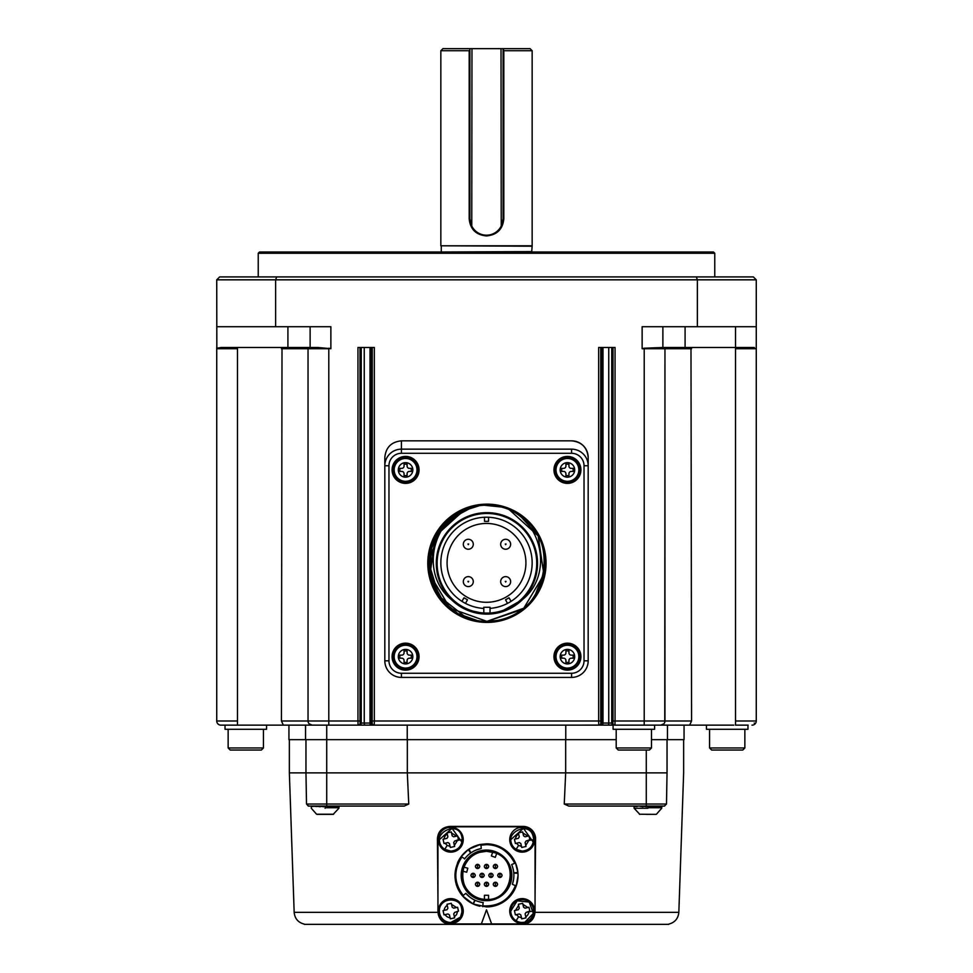 <?xml version="1.0" encoding="UTF-8"?>
<svg xmlns="http://www.w3.org/2000/svg" width="973" height="973" viewBox="0 0 973 973"><rect width="100%" height="100%" fill="white"/><g stroke="black" fill="none" stroke-linecap="round" stroke-linejoin="round"><path stroke-width="1.46" d="M338.774 806.082L338.932 806.751L338.738 806.07L337.911 806.52L338.884 808.259L333.167 814.365L316.59 814.243L311.299 808.259L311.275 806.167M649.563 814.365L647.909 814.365M651.18 814.365L646.242 814.365M333.167 814.365L317.028 814.365M639.833 814.365L634.116 808.259L647.909 808.259L634.116 808.259L634.08 806.167M639.407 814.243L655.972 814.365M323.523 806.07L327.354 806.751L323.96 806.07L320.385 806.276L323.729 806.751L323.547 806.082L323.729 806.751M321.175 806.167L323.523 806.508L321.175 806.07M320.47 806.07L320.19 806.751L320.056 806.082L317.162 806.276L320.19 806.751M320.056 806.508L317.162 806.276M316.918 806.52L314.34 806.276M316.93 806.508L314.474 806.276M316.456 806.07L311.372 806.252M312.528 806.508L311.409 806.276M311.555 806.508L316.201 806.07L311.445 806.07L311.372 806.751L311.445 806.07M338.774 806.52L337.984 806.07M336.39 806.276L338.105 806.276M308.307 806.045L306.507 804.026L308.587 806.07L404.281 806.07L333.946 806.07L336.39 806.751M330.832 806.276L333.909 806.751M327.536 806.07L330.832 806.751M327.56 806.276L322.598 806.07M660.728 806.082L661.628 806.751M656.483 806.082L656.726 806.751L656.422 806.07L661.737 806.276M661.591 806.52L660.922 806.276M659.195 806.07L660.716 806.52L659.159 806.07L660.922 806.751L660.922 807.748L647.909 807.748C629.969 807.748 629.969 807.748 647.909 807.748L647.909 808.259C665.702 808.259 665.702 808.259 647.909 808.259M656.726 806.276L659.207 806.751M658.903 806.07L653.747 806.07L656.726 806.751M650.378 806.276L653.637 806.751M649.952 806.082L650.171 806.751L647.909 806.435L647.909 807.748M646.777 806.07L647.909 806.435M646.364 806.52L643.202 806.276L646.534 806.751M642.362 806.07L643.007 806.751L641.475 806.07M642.873 806.167L639.979 806.276L643.007 806.751M637.133 806.52L635.345 806.508M637.181 806.508L635.333 806.276M644.941 806.07L643.992 806.07M565.678 739.662L565.678 772.866L667.04 772.866L667.04 739.662M305.96 739.662L305.96 772.866L407.322 772.866L407.322 739.662M327.135 806.082L323.96 806.07M317.295 806.07L314.364 806.07M330.832 806.386L332.097 806.435M660.643 806.07L655.23 806.07M656.422 806.07L651.728 806.07M653.357 806.07L649.526 806.07M649.915 806.07L645.403 806.07M643.992 806.167L646.34 806.508M404.281 806.07L408.757 804.026L407.31 772.866L565.678 772.866L564.243 804.026L568.719 806.07L664.413 806.07L666.493 804.026L667.04 772.866C689.03 772.866 689.03 772.866 667.04 772.866M438.008 912.333L294.162 912.333L289.358 772.866L305.972 772.866L306.507 804.026L326.721 804.026L326.721 739.662L288.945 739.662L288.945 725.14M568.719 806.07L639.018 806.07M661.555 806.07L664.595 806.058M664.413 806.07L666.493 804.026L646.279 804.026L646.279 806.07M437.947 897.738L437.424 838.969C437.923 831.441 442.07 827.245 449.879 826.405L523.121 826.405C530.601 827.014 534.749 831.161 535.576 838.86L535.053 897.738M668.67 924.35L304.33 924.35M438.981 916.602L437.947 911.069C438.762 918.828 443.043 923.122 450.803 923.936L481.367 923.936L486.5 909.828L491.633 923.936L522.197 923.936C529.957 923.122 534.238 918.828 535.053 911.069L533.192 918.257M525.834 923.888L524.775 924.143M445.075 923.097L441.949 920.932M437.424 838.969C438.13 831.331 442.277 827.147 449.879 826.405M523.121 826.405A12.454 12.454 0 0 1 535.576 838.969M531.83 919.594L534.834 913.428A12.454 12.454 0 0 1 522.489 924.35L450.511 924.35A12.454 12.454 0 0 1 438.166 913.428L441.17 919.594M525.067 908.174L523.571 907.237L522.659 903.297L518.378 904.282L519.278 908.223L518.341 909.719L514.425 910.619L515.398 914.863L519.327 913.963L520.81 914.9L521.723 918.84L526.004 917.855L525.104 913.915L526.04 912.419L529.859 911.069L528.984 907.274L525.067 908.174L527.925 907.517L522.915 904.367L522.659 903.297M453.673 908.174L452.19 907.237L451.277 903.297L446.996 904.282L447.896 908.223L446.96 909.719L443.043 910.619L444.016 914.863L447.933 913.963L449.429 914.9L450.341 918.84L454.622 917.855L453.722 913.915L454.659 912.419L458.478 911.069L457.602 907.274L453.673 908.174L456.544 907.517L451.521 904.367L451.277 903.297M525.067 836.792L523.571 835.856L522.659 831.915L518.378 832.9L519.278 836.841L518.341 838.337L514.425 839.237L515.398 843.482L519.327 842.582L520.81 843.518L521.723 847.459L526.004 846.474L525.104 842.533L526.04 841.037L529.859 839.687L528.984 835.892L525.067 836.792L527.925 836.135L522.915 832.985L522.659 831.915M453.673 836.792L452.19 835.856L451.277 831.915L446.996 832.9L447.896 836.841L446.96 838.337L443.043 839.237L444.016 843.482L447.933 842.582L449.429 843.518L450.341 847.459L454.622 846.474L453.722 842.533L454.659 841.037L458.478 839.687L457.602 835.892L453.673 836.792L456.544 836.135L451.521 832.985L451.277 831.915M528.984 907.274L527.925 907.517M518.378 904.282L518.621 905.352L515.483 910.375L518.341 909.719M515.483 910.375L514.425 910.619M515.398 914.863L519.327 913.963M516.456 914.62L518.597 916.773L521.479 917.77L521.723 918.84M526.004 917.855L525.761 916.785A6.75 6.75 0 0 0 528.898 911.762L526.04 912.419M528.898 911.762L533.605 911.069A11.408 11.408 0 0 0 516.675 901.083A11.408 11.408 0 0 0 522.197 922.477A11.408 11.408 0 0 0 533.605 911.069M454.659 912.419L458.478 911.069M457.602 907.274L456.544 907.517M446.996 904.282L447.239 905.352A6.75 6.75 -89.8 0 0 444.102 910.375L446.96 909.719M444.102 910.375L443.043 910.619M444.016 914.863L447.933 913.963M445.075 914.62A6.75 6.75 -90.5 0 0 450.085 917.77L450.341 918.84M454.622 917.855L454.379 916.785L456.532 914.644L457.517 911.762M528.984 835.892L527.925 836.135M518.378 832.9L518.621 833.958A6.75 6.75 -89.8 0 0 515.483 838.994L518.341 838.337M515.483 838.994L514.425 839.237M515.398 843.482L519.327 842.582M516.456 843.238L518.597 845.391L521.479 846.388L521.723 847.459M526.004 846.474L525.104 842.533M525.761 845.403L528.898 840.38L526.04 841.037M528.898 840.38L533.605 839.687C532.267 816.189 496.96 835.734 516.116 849.344L522.197 851.095C529.069 850.378 532.876 846.571 533.605 839.687M457.602 835.892L456.544 836.135M446.996 832.9L447.239 833.958A6.75 6.75 0 0 0 444.102 838.994L446.96 838.337M444.102 838.994L443.043 839.237M444.016 843.482L447.933 842.582M445.075 843.238L447.215 845.391L450.085 846.388L450.341 847.459M454.622 846.474L453.722 842.533M454.379 845.403L457.517 840.38L454.659 841.037M457.517 840.38L462.224 839.687C460.874 816.189 425.578 835.734 444.734 849.344L450.803 851.095C457.687 850.378 461.494 846.571 462.224 839.687M460.484 917.113L462.224 911.069C462.893 896.303 438.689 896.376 439.395 911.069A11.408 11.408 0 0 0 450.803 922.477L460.484 917.113M522.197 922.477L524.666 922.209M524.946 922.149L533.35 913.452L529.215 902.068L517.174 900.816L510.776 911.069A11.408 11.408 0 0 0 516.116 920.726L518.597 916.773M450.803 922.477C460.265 920.738 463.671 915.24 461.02 905.972C456.446 895.282 438.714 899.453 439.395 911.069A11.408 11.408 0 0 0 450.803 922.477M522.197 851.095L523.851 850.974M525.055 850.73L526.928 850.061M528.108 849.453L529.519 848.432M530.686 847.301L531.684 846.024M532.401 844.783L533.143 842.886M533.326 842.204L523.45 828.339L510.776 839.687M510.801 840.368A11.408 11.408 0 0 0 521.82 851.095M450.803 851.095L452.469 850.974M453.673 850.73L455.546 850.061M456.714 849.453L458.137 848.432M459.305 847.301L460.302 846.024M461.02 844.783L461.761 842.886M461.944 842.204L452.056 828.339L439.395 839.687M439.419 840.368A11.408 11.408 0 0 0 450.438 851.095M524.982 923.207A12.454 12.454 0 0 0 534.639 911.069A12.454 12.454 0 0 0 521.26 898.651A12.454 12.454 0 0 0 509.876 912.942A12.454 12.454 0 0 0 524.982 923.207M453.6 923.207A12.454 12.454 0 0 0 463.257 911.069A12.454 12.454 0 0 0 449.867 898.651A12.454 12.454 0 0 0 438.495 912.942A12.454 12.454 0 0 0 453.6 923.207M524.982 851.825A12.454 12.454 0 0 0 534.639 839.687A12.454 12.454 0 0 0 521.26 827.269A12.454 12.454 0 0 0 509.876 841.548A12.454 12.454 0 0 0 524.982 851.825M453.6 851.825A12.454 12.454 0 0 0 463.257 839.687A12.454 12.454 0 0 0 449.867 827.269A12.454 12.454 0 0 0 438.495 841.548A12.454 12.454 0 0 0 453.6 851.825M534.639 911.069L532.219 903.686M531.903 903.272L525.42 899.04M525.323 899.016L519.46 898.918M463.257 911.069L460.837 903.686M460.521 903.272L454.026 899.04M453.929 899.016L448.079 898.918M534.639 839.687L532.219 832.304M531.903 831.891L525.42 827.658M525.323 827.634L519.46 827.537M463.257 839.687L460.837 832.304M460.521 831.891L454.026 827.658M453.929 827.634L448.079 827.537M535.053 911.069L535.053 839.687C534.238 831.927 529.957 827.634 522.197 826.819L450.803 826.819C443.043 827.634 438.762 831.927 437.947 839.687L437.947 911.069M479.884 906.216A31.537 31.537 0 0 1 466.371 899.66M465.653 899.04A31.537 31.537 0 0 1 462.868 896.267L462.333 895.647A31.537 31.537 0 0 1 455.328 880.176M457.468 863.039A31.537 31.537 0 0 1 475.529 845.805M476.429 845.488A31.537 31.537 0 0 1 480.236 844.467L486.5 843.834A31.537 31.537 0 0 1 517.904 872.477L513.78 872.854M513.89 875.834L513.793 873.109L517.977 873.304A31.537 31.537 0 0 1 518.037 875.372A31.537 31.537 0 0 0 517.977 873.304L518.037 875.372A31.537 31.537 0 0 1 486.5 906.921L473.316 904.026L475.043 900.256M491.633 923.936L481.367 923.936M472.562 903.674L470.725 902.689M472.416 898.87L474.824 900.159L473.085 903.929L462.576 895.926C452.944 883.131 452.494 869.996 461.226 856.508L468.281 849.636L470.677 853.017M473.194 851.436L470.883 852.871L468.962 849.161L480.662 844.382L480.65 845.233L486.5 844.661L486.5 843.834M512.382 866.396L511.664 864.559L515.483 862.929L517.904 872.477M516.42 885.369L516.262 885.819A31.537 31.537 0 0 1 486.5 906.921M518.037 875.372L516.262 885.819L515.532 885.381C509.426 899.867 498.541 906.702 482.888 905.875L483.058 902.555M511.822 875.372A25.322 25.322 0 0 0 473.839 853.455A25.322 25.322 0 0 0 473.839 897.301A25.322 25.322 0 0 0 511.822 875.372M486.5 850.889A24.483 24.483 0 0 1 510.983 875.372A24.483 24.483 0 0 1 486.5 899.867C454.817 901.326 454.987 849.356 486.5 850.889M482.79 906.702L482.888 905.875M469.679 896.997A27.39 27.39 0 0 1 468.39 895.926A27.39 27.39 0 0 0 469.679 896.997M472.063 898.663L469.935 897.191M469.837 897.118L465.824 893.348L462.576 895.926M513.878 876.235L513.683 878.704M513.622 879.203L512.394 884.299L515.544 885.71M512.455 884.141L512.394 884.299C514.608 877.658 514.364 871.078 511.664 864.559M461.226 856.508L464.68 858.806M476.186 850.001A27.39 27.39 0 0 1 477.755 849.417A27.39 27.39 0 0 0 476.186 850.001M473.547 851.241L475.882 850.122M476.004 850.074L481.282 848.492L480.917 845.05M494.734 852.762C519.716 860.302 512.455 900.937 486.5 899.453L484.42 899.356L484.42 895.294L488.58 895.294L488.58 899.356L486.5 899.453A24.07 24.07 0 0 1 463.245 869.144L463.878 867.162L467.794 868.22L466.724 872.222L462.795 871.176L463.245 869.144C467.356 857.748 475.116 851.801 486.5 851.302L494.734 852.762L492.752 852.129L491.365 855.948L495.269 857.371L496.656 853.552M475.019 853.747L469.229 858.016M486.5 851.302L479.215 852.433M475.615 853.905L472.136 856.058M469.071 858.77L466.517 861.956M492.752 852.129L490.988 851.728M499.575 873.328A2.08 2.08 0 0 1 500.195 873.328M499.879 873.304C502.773 874.691 502.773 876.065 499.879 877.451C496.996 876.065 496.996 874.691 499.879 873.304A2.08 2.08 0 0 1 501.959 875.372A2.08 2.08 0 0 1 499.879 877.451L499.879 873.304A2.08 2.08 0 0 0 497.811 875.372A2.08 2.08 0 0 0 499.879 877.451A2.08 2.08 0 0 1 499.575 877.427M495.111 864.401A2.08 2.08 0 0 1 495.731 864.401M495.427 864.377C498.31 865.763 498.31 867.15 495.427 868.524C492.545 867.15 492.545 865.763 495.427 864.377A2.08 2.08 0 0 1 497.495 866.457A2.08 2.08 0 0 1 495.427 868.524L495.427 864.377A2.08 2.08 0 0 0 493.347 866.457A2.08 2.08 0 0 0 495.427 868.524A2.08 2.08 0 0 1 495.111 868.5M477.269 864.401A2.08 2.08 0 0 1 477.889 864.401M477.573 864.377C480.455 865.763 480.455 867.15 477.573 868.524C474.69 867.15 474.69 865.763 477.573 864.377A2.08 2.08 0 0 1 479.653 866.457A2.08 2.08 0 0 1 477.573 868.524L477.573 864.377A2.08 2.08 0 0 0 475.505 866.457A2.08 2.08 0 0 0 477.573 868.524A2.08 2.08 0 0 1 477.269 868.5M472.805 873.328A2.08 2.08 0 0 1 473.425 873.328M473.121 873.304C476.004 874.691 476.004 876.065 473.121 877.451C470.227 876.065 470.227 874.691 473.121 873.304A2.08 2.08 0 0 1 475.189 875.372A2.08 2.08 0 0 1 473.121 877.451L473.121 873.304A2.08 2.08 0 0 0 471.041 875.372A2.08 2.08 0 0 0 473.121 877.451A2.08 2.08 0 0 1 472.805 877.427M481.732 873.328A2.08 2.08 0 0 1 482.353 873.328M482.036 873.304C484.919 874.691 484.919 876.065 482.036 877.451C479.154 876.065 479.154 874.691 482.036 873.304A2.08 2.08 0 0 1 484.116 875.372A2.08 2.08 0 0 1 482.036 877.451L482.036 873.304A2.08 2.08 0 0 0 479.969 875.372A2.08 2.08 0 0 0 482.036 877.451A2.08 2.08 0 0 1 481.732 877.427M495.111 882.243A2.08 2.08 0 0 1 495.731 882.243M495.427 882.219C498.31 883.606 498.31 884.992 495.427 886.379C492.545 884.992 492.545 883.606 495.427 882.219A2.08 2.08 0 0 1 497.495 884.299A2.08 2.08 0 0 1 495.427 886.379L495.427 882.219A2.08 2.08 0 0 0 493.347 884.299A2.08 2.08 0 0 0 495.427 886.379A2.08 2.08 0 0 1 495.111 886.354M490.647 873.328A2.08 2.08 0 0 1 491.268 873.328M490.964 873.304C493.846 874.691 493.846 876.065 490.964 877.451C488.081 876.065 488.081 874.691 490.964 873.304A2.08 2.08 0 0 1 493.031 875.372A2.08 2.08 0 0 1 490.964 877.451L490.964 873.304A2.08 2.08 0 0 0 488.884 875.372A2.08 2.08 0 0 0 490.964 877.451A2.08 2.08 0 0 1 490.647 877.427M477.269 882.243A2.08 2.08 0 0 1 477.889 882.243M477.573 882.219C480.455 883.606 480.455 884.992 477.573 886.379C474.69 884.992 474.69 883.606 477.573 882.219A2.08 2.08 0 0 1 479.653 884.299A2.08 2.08 0 0 1 477.573 886.379L477.573 882.219A2.08 2.08 0 0 0 475.505 884.299A2.08 2.08 0 0 0 477.573 886.379A2.08 2.08 0 0 1 477.269 886.354M486.184 882.243A2.08 2.08 0 0 1 486.816 882.243M486.5 882.219C489.383 883.606 489.383 884.992 486.5 886.379C483.617 884.992 483.617 883.606 486.5 882.219A2.08 2.08 0 0 1 488.58 884.299A2.08 2.08 0 0 1 486.5 886.379L486.5 882.219A2.08 2.08 0 0 0 484.42 884.299A2.08 2.08 0 0 0 486.5 886.379A2.08 2.08 0 0 1 486.184 886.354M486.184 864.401A2.08 2.08 0 0 1 486.816 864.401M486.5 864.377C489.383 865.763 489.383 867.15 486.5 868.524C483.617 867.15 483.617 865.763 486.5 864.377A2.08 2.08 0 0 1 488.58 866.457A2.08 2.08 0 0 1 486.5 868.524L486.5 864.377A2.08 2.08 0 0 0 484.42 866.457A2.08 2.08 0 0 0 486.5 868.524A2.08 2.08 0 0 1 486.184 868.5M488.58 899.356L484.42 899.356L484.42 895.294M483.277 902.579C476.344 901.679 470.518 898.602 465.824 893.348M461.895 857.006C453.357 870.142 453.832 882.985 463.318 895.525L463.026 895.379M464.547 858.989C468.804 853.43 474.374 849.928 481.282 848.492M514.717 863.258C508.38 851.095 498.967 844.905 486.5 844.661M616.201 739.662L326.721 739.662L326.721 725.14L220.883 725.14L225.031 725.14L225.031 729.288L266.541 729.288L266.541 725.14M733.143 725.14L684.055 725.14L684.055 739.662L651.472 739.662M407.237 739.662L407.237 725.14L312.187 725.14A4.147 4.147 0 0 1 308.04 720.993L308.234 722.246M305.546 725.14L305.546 739.662M667.454 725.14L667.454 739.662L667.454 725.14M754.294 347.47L690.988 347.47L691.56 720.993L689.662 725.14L614.948 725.14A2.08 2.068 -90 0 1 612.868 723.061L611.762 723.061A2.08 2.068 90 0 0 613.428 725.092L565.763 725.14L565.763 739.662M614.948 725.14L644.211 725.14L644.211 720.993L615.045 720.993L614.948 725.128M613.148 725.14L599.733 725.14A2.08 2.068 90 0 0 601.801 723.061L600.84 723.061A2.08 2.068 90 0 1 598.772 725.14L374.228 725.14A2.08 2.068 -90 0 1 372.16 723.061L372.27 347.47M371.2 347.47L371.2 723.061L370.008 723.061A2.08 0.888 90 0 0 370.908 725.14L328.789 725.14L328.789 720.993L308.04 720.993A4.147 4.147 0 0 0 308.222 722.221M221.029 725.14L223.097 725.14M689.662 725.14L728.862 725.14M727.001 725.14L733.776 725.14M748.164 725.14L741.742 725.14M690.988 347.47L663.72 347.47L664.96 348.711L664.96 720.993L644.211 720.993L644.211 348.212L642.131 348.711L642.131 326.721L697.361 326.721L697.361 279.823L696.352 276.916L753.357 276.916L756.264 279.823L756.264 720.993A4.147 4.147 0 0 1 752.117 725.14L751.971 725.14M756.264 720.993L735.515 720.993L735.515 725.14L744.309 725.14M727.439 725.14L730.93 725.14M613.087 725.14L613.087 729.288L654.586 729.288L654.586 725.14M598.772 725.14L598.663 720.993L374.337 720.993L374.24 725.128M370.008 347.47L370.008 723.061L360.132 723.061A2.08 2.068 90 0 1 358.052 725.14L357.955 720.993L328.789 720.993L328.789 348.711L308.04 348.711L308.04 720.993L281.44 720.993L283.338 725.14M308.417 722.708L308.794 723.365A4.147 4.147 0 0 1 308.417 722.708M310.934 724.946A4.147 4.147 0 0 1 309.086 723.742L312.187 725.14A4.147 4.147 0 0 1 311.08 724.982M756.264 279.823L275.639 279.823L275.639 326.721L330.869 326.721L330.869 348.711L317.745 347.47L221.406 347.47L216.833 348.212A1.241 1.241 0 0 0 216.736 348.711L216.736 720.993A4.147 4.147 0 0 0 220.883 725.14M374.252 725.019L374.337 720.993L372.27 720.993M614.972 725.019L615.045 720.993L612.978 720.993L612.868 723.061M706.459 725.14L706.459 729.288L747.969 729.288L747.969 725.14M664.036 347.507L664.96 348.711L664.766 722.246M664.583 722.708L664.206 723.365M663.914 723.742L660.813 725.14A4.147 4.147 0 0 0 664.96 720.993L691.56 720.993M360.132 723.061L360.022 720.993L357.955 720.993L357.955 347.47L374.337 347.47L374.337 720.993M600.84 723.061L600.73 720.993L598.663 720.993L598.663 347.47L615.045 347.47L615.045 720.993M571.577 440.842A16.602 16.602 0 0 1 588.179 457.444L588.179 660.813A16.602 16.602 0 0 1 571.577 677.415L401.423 677.415A16.602 16.602 0 0 1 384.822 660.813L384.822 457.444C385.819 447.385 391.353 441.851 401.423 440.842L571.577 440.842C581.647 441.851 587.181 447.385 588.179 457.444L588.179 465.751L584.031 465.751L584.031 660.813L588.179 660.813A16.602 16.602 0 0 1 571.577 677.415L571.577 673.255L401.423 673.255L401.423 677.415A16.602 16.602 0 0 1 384.822 660.813L388.969 660.813L388.969 465.751L384.822 465.751A16.602 16.602 0 0 1 401.423 449.149L571.577 449.149A16.602 16.602 0 0 1 588.179 465.751A16.602 16.602 0 0 0 571.577 449.149L571.577 453.296A12.454 12.454 0 0 1 584.031 465.751M282.012 347.47L281.44 720.993M237.485 347.47L237.485 720.993L216.736 720.993L216.736 347.47L216.736 696.084M216.833 348.212L216.736 279.823L219.643 276.916L276.648 276.916L275.639 279.823L216.736 279.823M754.209 723.061L755.024 723.948M664.9 348.334L664.96 348.711A1.241 1.241 0 0 0 663.72 347.47L662.881 347.47L662.881 326.721M644.211 348.212L663.72 347.47M756.264 326.721L697.361 326.721M696.352 276.916L276.648 276.916M216.736 326.721L275.639 326.721M310.119 326.721L310.119 347.47L309.28 347.47A1.241 1.241 0 0 0 308.04 348.711L281.44 348.711M309.28 347.47L308.04 348.711L308.964 347.507M735.515 326.721L735.515 347.47L751.594 347.47L756.264 348.711L735.515 348.711L735.515 720.993M616.201 729.288L616.201 747.969L651.472 747.969L651.472 729.288M685.089 347.47L685.089 326.721M287.911 347.47L287.911 326.721M228.144 729.288L228.144 747.969L263.428 747.969L263.428 729.288M709.572 729.288L709.572 747.969L744.856 747.969L744.856 729.288M616.201 747.969L618.269 750.037L649.392 750.037L651.472 747.969M714.766 253.26L258.234 253.26L259.487 252.007L713.513 252.007L714.766 253.26L714.766 276.916M427.779 563.282A59.146 59.146 0 0 1 516.481 512.066A59.146 59.146 0 0 1 516.481 614.498A59.146 59.146 0 0 1 427.779 563.282M580.917 656.666A13.488 13.488 0 0 1 560.691 668.342A13.488 13.488 0 0 1 560.691 644.977A13.488 13.488 0 0 1 580.917 656.666M419.059 656.666A13.488 13.488 0 0 1 398.821 668.342A13.488 13.488 0 0 1 398.821 644.977A13.488 13.488 0 0 1 419.059 656.666M419.059 469.898A13.488 13.488 0 0 1 398.821 481.574A13.488 13.488 0 0 1 398.821 458.222A13.488 13.488 0 0 1 419.059 469.898M580.917 469.898A13.488 13.488 0 0 1 560.691 481.574A13.488 13.488 0 0 1 560.691 458.222A13.488 13.488 0 0 1 580.917 469.898M228.144 747.969L230.224 750.037L261.348 750.037L263.428 747.969M709.572 747.969L711.652 750.037L742.776 750.037L744.856 747.969M491.341 613.927L486.914 614.121A50.839 50.839 0 0 1 451.022 599.295C421.552 575.517 430.601 524.289 464.62 509.621L435.649 535.928L429.932 574.642L450.061 608.198L486.914 621.382L523.766 608.21L543.895 574.642L538.178 535.928L509.207 509.621A58.1 58.1 0 0 1 486.914 621.382A58.1 58.1 0 0 1 464.62 509.621L435.649 535.928L429.932 574.642L450.061 608.198L486.914 621.382L522.014 609.585M579.884 469.898A12.454 12.454 0 0 1 561.202 480.686A12.454 12.454 0 0 1 561.202 459.122A12.454 12.454 0 0 1 579.884 469.898M418.025 469.898A12.454 12.454 0 0 1 399.344 480.686A12.454 12.454 0 0 1 399.344 459.122A12.454 12.454 0 0 1 418.025 469.898M418.025 656.666A12.454 12.454 0 0 1 399.344 667.442A12.454 12.454 0 0 1 399.344 645.877A12.454 12.454 0 0 1 418.025 656.666M579.884 656.666A12.454 12.454 0 0 1 561.202 667.442A12.454 12.454 0 0 1 561.202 645.877A12.454 12.454 0 0 1 579.884 656.666M437.874 594.454L429.555 572.525L430.577 549.076L440.805 527.925L458.575 512.564M429.409 571.625L428.935 559.56M434.42 588.191L428.947 567.235L431.513 545.744L441.778 526.697L458.295 512.71M464.766 509.56L435.709 535.819L429.92 574.569L450.037 608.174L486.914 621.382C548.237 624.909 567.162 529.859 509.207 509.621C543.214 524.338 552.311 575.408 522.805 599.295A50.839 50.839 0 0 1 486.914 614.121L465.97 609.609M458.733 605.595L453.394 601.509M522.404 599.684L499.514 612.54M461.737 510.922L441.061 527.597L429.957 551.788L430.796 578.339L443.384 601.752M472.902 506.897L447.616 520.482L431.927 544.515L429.652 573.109L441.341 599.319M532.657 599.113L536.415 593.712M539.37 588.264L541.912 582.024M479.531 505.644L459.913 511.834L443.676 524.471L432.863 541.961L428.813 562.139L432.073 582.45L442.192 600.365L457.918 613.635L477.293 620.579M466.797 508.77L439.334 529.92L428.813 562.953L438.957 596.084L466.14 617.539M486.914 621.382L497.13 620.482M534.749 596.267L544.539 570.762M537.972 535.539L519.679 515.301M501.387 507.006L484.262 505.242M509.207 509.621A58.1 58.1 0 0 0 464.62 509.621M556.021 469.898A11.408 11.408 0 0 1 567.429 458.49A11.408 11.408 0 0 1 578.838 469.898A11.408 11.408 0 0 1 567.429 481.307A11.408 11.408 0 0 1 556.021 469.898A11.408 11.408 0 0 1 567.429 458.49A11.408 11.408 0 0 1 578.838 469.898A11.408 11.408 0 0 1 567.429 481.307A11.408 11.408 0 0 1 556.021 469.898M394.162 469.898A11.408 11.408 0 0 1 405.571 458.49A11.408 11.408 0 0 1 416.979 469.898A11.408 11.408 0 0 1 405.571 481.307A11.408 11.408 0 0 1 394.162 469.898A11.408 11.408 0 0 1 405.571 458.49A11.408 11.408 0 0 1 416.979 469.898A11.408 11.408 0 0 1 405.571 481.307A11.408 11.408 0 0 1 394.162 469.898M394.162 656.666A11.408 11.408 0 0 1 405.571 645.245A11.408 11.408 0 0 1 416.979 656.666A11.408 11.408 0 0 1 405.571 668.074A11.408 11.408 0 0 1 394.162 656.666A11.408 11.408 0 0 1 405.571 645.245A11.408 11.408 0 0 1 416.979 656.666A11.408 11.408 0 0 1 405.571 668.074A11.408 11.408 0 0 1 394.162 656.666M556.021 656.666A11.408 11.408 0 0 1 567.429 645.245A11.408 11.408 0 0 1 578.838 656.666A11.408 11.408 0 0 1 567.429 668.074A11.408 11.408 0 0 1 556.021 656.666A11.408 11.408 0 0 1 567.429 645.245A11.408 11.408 0 0 1 578.838 656.666A11.408 11.408 0 0 1 567.429 668.074A11.408 11.408 0 0 1 556.021 656.666M486.914 513.476A49.805 49.805 0 0 1 536.719 563.282A49.805 49.805 0 0 1 486.914 613.087A49.805 49.805 0 0 1 437.108 563.282A49.805 49.805 0 0 1 486.914 513.476M568.95 466.091A2.287 2.287 0 0 0 571.236 468.378L573.133 468.378L573.133 471.419L571.236 471.419A2.287 2.287 0 0 0 568.95 473.705L568.95 475.602L565.909 475.602L565.909 473.705A2.287 2.287 0 0 0 563.622 471.419L561.725 471.419L561.725 468.378L563.622 468.378A2.287 2.287 0 0 0 565.909 466.091L565.909 464.194L568.95 464.194L568.95 466.091M407.091 466.091A2.287 2.287 0 0 0 409.378 468.378L411.275 468.378L411.275 471.419L409.378 471.419A2.287 2.287 0 0 0 407.091 473.705L407.091 475.602L404.05 475.602L404.05 473.705A2.287 2.287 0 0 0 401.764 471.419L399.867 471.419L399.867 468.378L401.764 468.378A2.287 2.287 0 0 0 404.05 466.091L404.05 464.194L407.091 464.194L407.091 466.091M407.091 652.859A2.287 2.287 0 0 0 409.378 655.133L411.275 655.133L411.275 658.186L409.378 658.186A2.287 2.287 0 0 0 407.091 660.46L407.091 662.37L404.05 662.37L404.05 660.46A2.287 2.287 0 0 0 401.764 658.186L399.867 658.186L399.867 655.133L401.764 655.133A2.287 2.287 0 0 0 404.05 652.859L404.05 650.949L407.091 650.949L407.091 652.859M568.95 652.859A2.287 2.287 0 0 0 571.236 655.133L573.133 655.133L573.133 658.186L571.236 658.186A2.287 2.287 0 0 0 568.95 660.46L568.95 662.37L565.909 662.37L565.909 660.46A2.287 2.287 0 0 0 563.622 658.186L561.725 658.186L561.725 655.133L563.622 655.133A2.287 2.287 0 0 0 565.909 652.859L565.909 650.949L568.95 650.949L568.95 652.859M483.8 612.99A49.805 49.805 0 0 1 444.308 537.485A49.805 49.805 0 0 1 529.519 537.485A49.805 49.805 0 0 1 490.027 612.99L490.027 607.274L483.8 607.274L483.8 612.99M483.8 608.441A45.658 45.658 0 0 1 442.399 551.046A45.658 45.658 0 0 1 530.601 551.046A45.658 45.658 0 0 1 490.027 608.38M507.505 603.394L505.534 599.794L508.964 597.811L511.105 601.326L509.353 598.298M463.647 598.298L461.895 601.326L464.036 597.811L467.466 599.794L465.495 603.394M488.58 520.75L488.58 517.259L488.482 521.358L484.518 521.358L484.42 517.259M486.5 602.287A39.431 39.431 0 0 1 452.36 543.153A39.431 39.431 0 0 1 520.64 543.153A39.431 39.431 0 0 1 486.5 602.287M505.656 549.234A4.974 4.974 0 0 1 501.338 541.766A4.974 4.974 0 0 1 509.961 541.766A4.974 4.974 0 0 1 505.656 549.234A4.974 4.974 0 0 1 501.338 541.766A4.974 4.974 0 0 1 509.961 541.766A4.974 4.974 0 0 1 505.656 549.234M468.305 549.234A4.974 4.974 0 0 1 463.987 541.766A4.974 4.974 0 0 1 472.61 541.766A4.974 4.974 0 0 1 468.305 549.234A4.974 4.974 0 0 1 463.987 541.766A4.974 4.974 0 0 1 472.61 541.766A4.974 4.974 0 0 1 468.305 549.234M468.305 586.585A4.974 4.974 0 0 1 463.987 579.117A4.974 4.974 0 0 1 472.61 579.117A4.974 4.974 0 0 1 468.305 586.585A4.974 4.974 0 0 1 463.987 579.117A4.974 4.974 0 0 1 472.61 579.117A4.974 4.974 0 0 1 468.305 586.585M505.656 586.585A4.974 4.974 0 0 1 501.338 579.117A4.974 4.974 0 0 1 509.961 579.117A4.974 4.974 0 0 1 505.656 586.585A4.974 4.974 0 0 1 501.338 579.117A4.974 4.974 0 0 1 509.961 579.117A4.974 4.974 0 0 1 505.656 586.585M440.842 252.007L531.732 251.593L532.158 245.792L440.842 245.792L440.842 50.73L469.181 50.73L469.898 50.012M532.158 245.792L532.158 50.73L503.819 50.73L503.819 218.816C502.761 229.251 496.984 234.955 486.5 235.928C476.016 234.967 470.251 229.251 469.181 218.816L469.181 50.73M532.158 50.73L530.078 48.65L503.102 48.65L503.819 50.73M469.898 48.65L503.102 48.65L503.102 218.816L501.229 226.454A16.602 16.602 0 0 1 471.771 226.454L469.898 218.816L469.898 48.65L442.922 48.65L440.842 50.73M503.102 218.816L503.819 218.816M503.053 220.02L502.919 221.272M502.676 222.562L502.311 223.887M501.813 225.225L500.596 227.585M492.897 234.128L492.07 234.444M491.243 234.724L490.416 234.943M489.614 235.113L488.811 235.247M488.02 235.344L487.254 235.393M469.898 218.816L469.181 218.816M501.022 48.65L501.229 226.454M471.771 226.454L471.978 48.65M333.593 814.243L316.59 814.243M325.091 808.259C307.298 808.259 307.298 808.259 325.091 808.259C342.885 808.259 342.885 808.259 325.091 808.259M325.091 807.748C307.152 807.748 307.152 807.748 325.091 807.748L338.105 807.748M656.41 814.243L661.701 808.259L660.922 807.748M646.279 750.037L646.279 804.026L564.243 804.026M326.721 806.07L326.721 804.026L408.757 804.026M305.96 772.866L306.507 804.026M655.899 804.026L666.493 804.026M534.992 912.333L678.838 912.333L683.642 772.866L683.642 739.662M516.116 849.344L518.597 845.391M444.734 849.344L447.215 845.391M611.762 347.47L611.762 723.061L608.757 723.061A2.08 0.937 90 0 1 607.821 725.14M608.757 347.47L608.757 723.061L602.992 723.061A2.08 0.888 90 0 1 602.092 725.14M602.992 347.47L602.992 723.061L601.801 723.061L601.801 347.47M371.2 723.061A2.08 2.068 90 0 0 373.267 725.14M364.243 347.47L364.243 723.061A2.08 0.937 90 0 0 365.179 725.14M361.238 347.47L361.238 723.061A2.08 2.068 90 0 1 359.171 725.14M237.485 720.993L237.485 725.14M612.978 720.993L612.978 347.47M600.73 347.47L600.73 720.993M691.56 348.711L642.131 348.711M330.869 348.711L328.789 348.212M360.022 347.47L360.022 720.993M237.485 348.711L216.736 348.711M735.515 347.47L735.515 348.711M401.423 440.842L401.423 449.149A16.602 16.602 0 0 0 384.822 465.751M584.031 660.813A12.454 12.454 0 0 1 571.577 673.255M401.423 673.255A12.454 12.454 0 0 1 388.969 660.813M571.577 453.296L401.423 453.296A12.454 12.454 0 0 0 388.969 465.751M401.423 453.296L401.423 449.149M486.914 512.649A50.632 50.632 0 0 1 530.759 588.592A50.632 50.632 0 0 1 443.068 588.592A50.632 50.632 0 0 1 486.914 512.649M567.429 462.637A7.261 7.261 0 0 1 573.717 473.535A7.261 7.261 0 0 1 561.141 473.535A7.261 7.261 0 0 1 567.429 462.637M405.571 462.637A7.261 7.261 0 0 1 411.859 473.535A7.261 7.261 0 0 1 399.283 473.535A7.261 7.261 0 0 1 405.571 462.637M405.571 649.392A7.261 7.261 0 0 1 411.859 660.29A7.261 7.261 0 0 1 399.283 660.29A7.261 7.261 0 0 1 405.571 649.392M567.429 649.392A7.261 7.261 0 0 1 573.717 660.29A7.261 7.261 0 0 1 561.141 660.29A7.261 7.261 0 0 1 567.429 649.392M505.656 544.661L505.291 544.041L506.009 544.041L505.656 544.661M468.305 544.661L467.94 544.041L468.658 544.041L468.305 544.661M468.305 582.012L467.94 581.392L468.658 581.392L468.305 582.012M505.656 582.012L505.291 581.392L506.009 581.392L505.656 582.012M531.732 246.205L440.842 245.792M471.978 226.405A16.395 16.395 0 0 0 501.022 226.405M338.92 806.167L338.993 807.748M338.057 806.082L338.872 806.605M661.725 806.167L661.81 807.748M660.862 806.082L661.689 806.605M289.358 772.866L289.358 739.662M294.162 912.333C294.795 918.634 298.188 922.574 304.33 924.143M678.838 912.333C678.205 918.634 674.812 922.574 668.67 924.143M258.234 253.26L258.234 276.916M441.268 251.593L441.268 246.205"/></g></svg>
